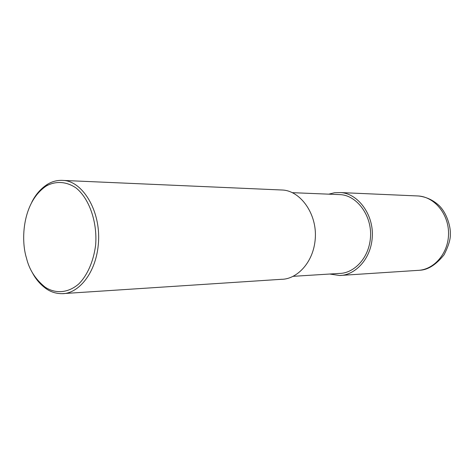 <?xml version="1.0" encoding="UTF-8"?>
<svg xmlns="http://www.w3.org/2000/svg" width="474" height="474" viewBox="0 0 474 474"><rect width="100%" height="100%" fill="white"/><g stroke="black" fill="none" stroke-linecap="round" stroke-linejoin="round"><path stroke-width="0.71" d="M328.772 194.162L334.543 192.74L340.634 192.574C357.799 193.368 374.069 214.598 372.244 237.604C370.591 260.593 353.817 275.542 339.657 275.495L329.673 274.031M292.298 192.669L340.368 194.642C356.715 195.341 372.22 215.54 370.478 237.433C368.896 259.308 352.917 273.51 339.443 273.421L293.145 276.324M31.758 202.256C35.538 194.63 40.728 188.676 47.341 184.386C52.294 181.323 57.674 180.007 63.492 180.44L282.581 190.033C300.315 190.844 317.177 213.709 315.275 238.529C313.545 263.331 296.155 279.399 281.532 279.299L62.165 293.661C56.187 293.673 50.837 292.014 46.114 288.69C40.172 284.359 35.526 278.902 32.196 272.319M63.492 180.44C82.417 181.269 100.618 210.332 98.503 242.054C96.566 273.741 77.76 294.004 62.165 293.661M26.467 258.016C20.666 239.891 22.444 201.93 46.339 185.956C55.357 180.979 66.04 181.151 76.077 187.971C89.201 198.553 97.437 221.868 95.653 244.892C93.532 261.767 87.109 275.655 78.66 284.05C67.041 293.921 54.439 293.299 45.149 287.173C35.449 279.376 29.222 269.659 26.467 258.016M416.504 195.898L418.578 195.993C434.883 197.154 448.866 214.432 448.54 233.86C448.41 253.27 434.024 269.949 417.707 270.387L339.657 275.495M340.634 192.574L418.578 195.993C426.369 196.923 433.236 200.135 439.167 205.633C447.539 213.946 450.798 228.035 450.3 233.966C450.679 238.902 448.6 245.84 444.067 254.787C436.003 264.812 427.862 269.967 419.644 270.245M46.339 185.956L47.341 184.386M45.149 287.173L46.114 288.69"/></g></svg>
